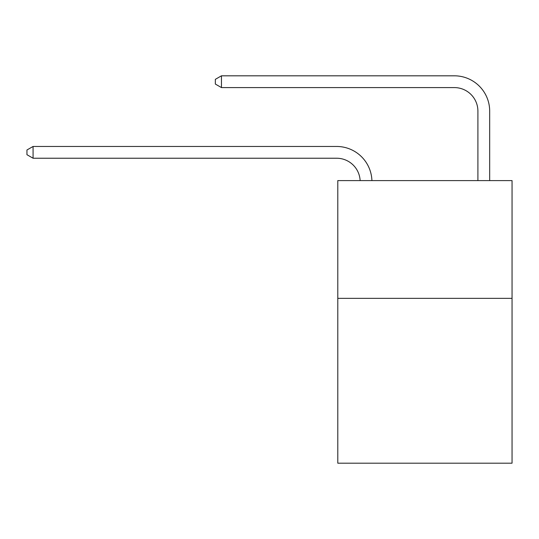 <?xml version="1.0" encoding="UTF-8"?>
<svg xmlns="http://www.w3.org/2000/svg" width="539" height="539" viewBox="0 0 539 539"><rect width="100%" height="100%" fill="white"/><g stroke="black" fill="none" stroke-linecap="round" stroke-linejoin="round"><path stroke-width="0.81" d="M512.05 298.35L512.05 463.19L337.791 463.19L337.791 180.605L512.05 180.605L512.05 298.35L337.791 298.35M477.904 180.605L477.904 111.135A23.548 23.548 0 0 0 454.357 87.587L221.462 87.587L215.337 84.057L215.337 79.348L221.462 75.81L454.357 75.81A35.325 35.325 0 0 1 489.681 111.135L489.681 180.605M477.904 111.135A23.548 23.548 0 0 0 454.357 87.587A23.548 23.548 0 0 1 477.904 111.135A23.548 23.548 0 0 0 454.357 87.587A23.548 23.548 0 0 1 477.904 111.135A23.548 23.548 0 0 0 454.357 87.587A23.548 23.548 0 0 1 477.904 111.135A23.548 23.548 0 0 0 454.357 87.587A23.548 23.548 0 0 1 477.904 111.135A23.548 23.548 0 0 0 454.357 87.587A23.548 23.548 0 0 1 477.904 111.135A23.548 23.548 0 0 0 454.357 87.587A23.548 23.548 0 0 1 477.904 111.135A23.548 23.548 0 0 0 454.357 87.587A23.548 23.548 0 0 1 477.904 111.135A23.548 23.548 0 0 0 454.357 87.587A23.548 23.548 0 0 1 477.904 111.135A23.548 23.548 0 0 0 454.357 87.587A23.548 23.548 0 0 1 477.904 111.135A23.548 23.548 0 0 0 454.357 87.587A23.548 23.548 0 0 1 477.904 111.135A23.548 23.548 0 0 0 454.357 87.587A23.548 23.548 0 0 1 477.904 111.135A23.548 23.548 0 0 0 454.357 87.587A23.548 23.548 0 0 1 477.904 111.135M221.462 75.81L454.357 75.81L221.462 75.81L454.357 75.81L221.462 75.81L454.357 75.81L221.462 75.81L454.357 75.81L221.462 75.81L454.357 75.81L221.462 75.81L454.357 75.81L221.462 75.81L454.357 75.81L221.462 75.81L454.357 75.81L221.462 75.81L454.357 75.81L221.462 75.81L454.357 75.81L221.462 75.81L454.357 75.81L221.462 75.81L454.357 75.81L221.462 75.81L221.462 87.587M360.133 180.605A23.548 23.548 -153.9 0 0 336.612 158.23L33.074 158.23L26.95 154.7L26.95 149.99L33.074 146.46L336.612 146.46A35.325 35.325 26.1 0 1 371.917 180.605M33.074 146.46L33.074 158.23"/></g></svg>
